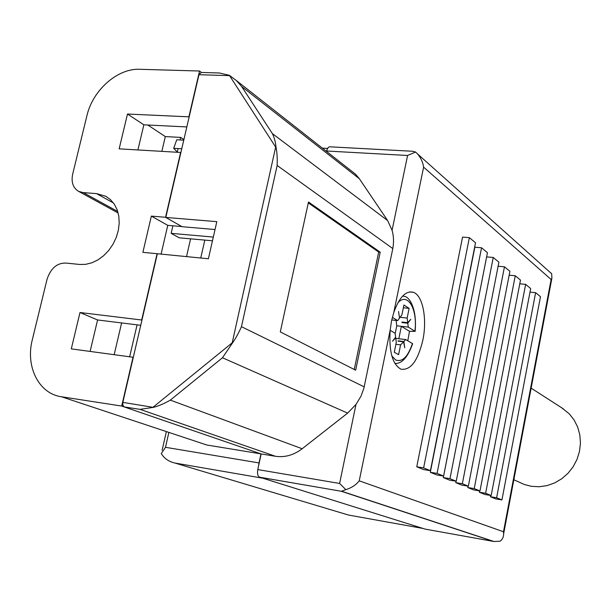 <?xml version="1.0" encoding="UTF-8"?>
<svg xmlns="http://www.w3.org/2000/svg" width="611" height="611" viewBox="0 0 611 611"><rect width="100%" height="100%" fill="white"/><g stroke="black" fill="none" stroke-linecap="round" stroke-linejoin="round"><path stroke-width="0.92" d="M183.758 140.156L176.739 139.782L173.684 148.305L177.297 152.047M173.684 148.305L181.757 148.771M186.829 126.935L143.86 124.82L127.485 114.036L188.898 116.838L199.545 71.013L139.728 69.295C117.48 68.188 92.696 90.214 86.899 115.785L72.656 174.211C71.075 182.246 73.068 187.967 78.643 191.388L83.287 192.61L117.74 211.498M168.873 432.405L165.497 447.298L259.026 462.932L260.981 453.881L121.688 406.055L133.03 357.252L71.296 348.873L79.995 312.511L141.683 320.004L157.096 253.71L142.882 252.343L151.36 216.111L167.765 225.36L161.075 254.199M157.096 253.71L208.397 258.766L216.813 221.656L165.802 217.432L182.04 226.704L215.026 229.53M167.765 225.36L181.795 226.559L165.558 217.287L151.36 216.111M260.981 453.881L206.824 445.007L197.216 441.814M121.688 406.055L61.436 396.745C38.768 393.751 25.303 366.47 32.322 339.724L47.108 279.051C51.187 267.29 58.167 262.027 68.035 263.265L79.522 264.456L85.632 264.349L91.864 262.806L97.959 259.881L103.671 255.681L108.766 250.395L113.02 244.217L116.266 237.419L118.351 230.286L119.214 223.099L118.801 216.172L117.152 209.787L114.333 204.189L110.469 199.621L105.726 196.246L96.561 193.618L83.287 192.61M199.545 71.013L201.439 72.457M165.497 447.298L161.266 453.606C164.252 458.449 168.766 461.588 174.807 463.023L262.761 478.192L423.018 528.454L348.484 515.042L175.059 463.077M259.026 462.932L258.545 466.04M174.807 463.023L262.761 478.192M137.078 324.846L129.639 356.793M183.896 139.552L180.703 137.406L180.115 139.957M178.107 148.565L177.251 152.261M121.62 322.936L114.173 354.693M180.703 137.406L165.314 136.589L161.854 151.352M165.314 136.589L147.809 125.018M165.558 217.287L180.619 152.46L119.153 148.847L127.485 114.036M143.86 124.82L137.903 149.947M79.995 312.511L97.577 319.965L90.115 351.432M97.577 319.965L140.736 325.296M204.822 240.108L200.744 258.033M172.898 225.803L171.156 233.341L179.16 237.801L212.475 240.795M171.156 233.341L213.315 237.076M190.601 238.832L186.515 256.658M354.25 369.479L378.69 252.068L308.303 202.898M380.218 252.206L308.494 202.012L280.304 331.903L355.671 370.197L380.218 252.206L378.69 252.068M393.759 312.588L391.506 321.058L390.177 330.07C388.833 351.386 392.43 364.431 400.969 369.189C410.592 370.579 417.886 360.887 422.85 340.121C427.326 319.064 422.82 295.342 413.357 292.302C405.819 290.424 399.288 297.19 393.759 312.588L423.606 167.147C422.942 162.389 420.933 157.997 417.58 153.972L415.572 152.032L412.738 151.268L330.307 146.839C328.68 146.541 327.473 147.931 326.679 151.016L407.583 155.484L415.572 152.032M390.177 330.07L359.237 480.826L503.495 531.753L503.632 533.861C503.617 537.046 502.441 539.482 500.111 541.193L494.055 541.522L425.096 529.103L259.614 477.199C257.727 476.145 257.116 473.601 257.781 469.584L261.164 453.942L124.186 406.911L122.864 405.261L122.834 402.366L153.346 407.377C158.364 406.124 164.023 403.703 170.332 400.121L222.473 357.756L232.478 342.985C235.77 338.242 238.764 332.804 241.46 326.679L277.15 165.482C277.425 158.272 277.043 152.108 275.989 146.976C275.538 142.08 274.339 137.628 272.391 133.618L241.628 86.479L236.335 80.522L229.369 75.321L219.448 72.984M259.66 477.222L341.305 491.275L345.872 489.663L339.609 483.454L355.984 404.436L347.636 413.112L302.178 448.741C293.746 455.126 284.825 457.639 275.424 456.272L261.164 453.942M359.237 480.826C356.144 484.836 351.692 487.777 345.872 489.663M549.976 272.239L550.748 272.934M153.3 407.025L232.211 342.809L275.66 147.091L229.369 75.321M272.391 133.618L387.664 220.602L392.071 230.316C393.713 236.014 393.958 242.101 392.797 248.57L363.889 388.237L360.986 396.218L355.984 404.436M387.664 220.602L359.413 178.802L355.602 174.265L351.249 170.836M229.178 75.619L198.965 74.71L201.302 72.457L219.486 72.992M198.965 74.71L165.802 217.432M157.34 253.84L122.834 402.366M326.587 151.459L326.679 151.016M140.087 409.362L275.424 456.272L140.064 409.362L124.186 406.911L140.064 409.362L153.346 407.377M503.495 531.753L551.122 279.494L551.893 278.196L551.687 273.766L550.817 272.88M540.483 296.686L535.626 292.654L496.613 497.744L501.944 499.928L540.483 296.686M529.997 292.111L535.626 292.654M490.618 495.429L490.373 496.712L496.613 497.744M490.373 496.712L495.75 498.897L501.944 499.928M530.676 288.552L525.636 284.359L485.63 493.253L491.175 495.521L530.676 288.552M519.778 283.81L525.636 284.359M479.551 490.87L479.291 492.206L485.63 493.253M479.291 492.206L484.882 494.482L491.175 495.521M520.496 280.098L515.256 275.744L474.22 488.586L479.979 490.938L520.496 280.098M509.162 275.187L515.256 275.744M468.049 486.135L467.774 487.532L474.22 488.586M467.774 487.532L473.594 489.892L479.979 490.938M509.91 271.315L504.465 266.793L462.344 483.729L468.339 486.18L509.91 271.315M498.118 266.22L504.465 266.793M456.081 481.201L455.791 482.659L462.344 483.729M455.791 482.659L461.847 485.119L468.339 486.18M498.904 262.18L493.237 257.468L449.971 478.665L456.218 481.224L498.904 262.18M449.971 478.665L443.319 477.588L486.639 256.895L493.237 257.468M443.319 477.588L449.62 480.154L456.218 481.224M487.448 252.671L481.544 247.768L437.079 473.395L443.594 476.061L487.448 252.671M437.079 473.395L430.312 472.303L474.846 247.203L481.544 247.768M430.312 472.303L436.88 474.976L443.594 476.061M475.518 242.766L469.363 237.656L423.629 467.896L430.427 470.676L475.518 242.766M423.629 467.896L416.755 466.796L462.55 237.106L469.363 237.656M416.755 466.796L423.606 469.584L430.427 470.676M412.28 344.024L412.433 343.535L405.735 339.563L395.775 338.395M392.369 317.33L397.7 320.607L399.518 318.102L398.563 311.549L399.457 317.697M402.023 322.593L401.946 322.02L407.72 322.669L410.798 319.293L407.789 323.234L402.023 322.593L402.412 322.073M395.225 337.692L395.691 337.753L392.499 341.259L395.623 337.18L395.111 333.255L390.154 330.307M395.691 337.753L396.295 342.374L394.278 352.234L398.601 354.678L400.595 344.871L395.897 344.314M407.72 322.669L407.147 318.071L409.126 308.364L403.367 307.745M407.147 318.071L400.106 317.292M409.126 308.364L403.924 305.011L401.923 314.795L399.785 317.735M395.164 333.659L396.768 325.808L396.081 320.431M398.128 341.152L403.581 341.793L404.772 347.819L403.856 341.511L398.082 340.823M400.595 344.871L403.581 341.793M403.856 341.511L405.735 339.563M398.823 338.754L401.358 326.327L396.768 325.808M408.27 327.114L401.358 326.327L409.507 331.299L415.136 331.368L408.27 327.114L407.789 323.234M409.507 331.299L407.781 340.778M397.7 320.607L391.743 319.95M518.93 482.048L524.261 484.477L531.287 486.295L539.154 486.746L547.051 485.608L554.689 482.911L561.761 478.749L568.001 473.288L573.171 466.72L577.051 459.304L579.511 451.33L580.45 443.097L579.839 434.933L577.701 427.142L574.134 420.024L569.276 413.846L561.616 407.72M206.824 445.007L61.436 396.745M96.561 193.618L113.524 203.028M257.781 469.584L339.609 483.454M341.305 491.275L493.268 541.377M277.15 165.482L392.797 248.57M241.628 86.479L359.413 178.802M170.332 400.121L302.178 448.741M222.473 357.756L347.636 413.112M392.071 230.316L407.583 155.484M241.46 326.679L364.202 386.87M551.122 279.494L423.606 167.147M391.842 355.969L395.668 359.963C402.259 362.392 407.85 356.923 412.433 343.535M415.136 331.368C417.366 305.89 407.697 296.022 404.39 296.442L402.71 295.999M414.93 331.208C417.71 309.258 407.804 291.814 397.914 302.743M118.16 212.995L78.643 191.388M106.49 196.673L105.726 196.246M166.368 431.572L162.114 450.322M322.356 148.137L327.633 148.42M409.614 291.928L413.357 292.302M259.614 477.199L341.381 491.282M341.786 491.29L494.055 541.522M236.335 80.522L355.602 174.265M551.687 273.766L417.58 153.972M503.632 533.861L551.893 278.196M394.897 363.461C401.855 363.896 407.774 357.313 412.646 343.703M513.851 479.742L524.261 484.477M531.142 388.138L563.327 408.828"/></g></svg>
